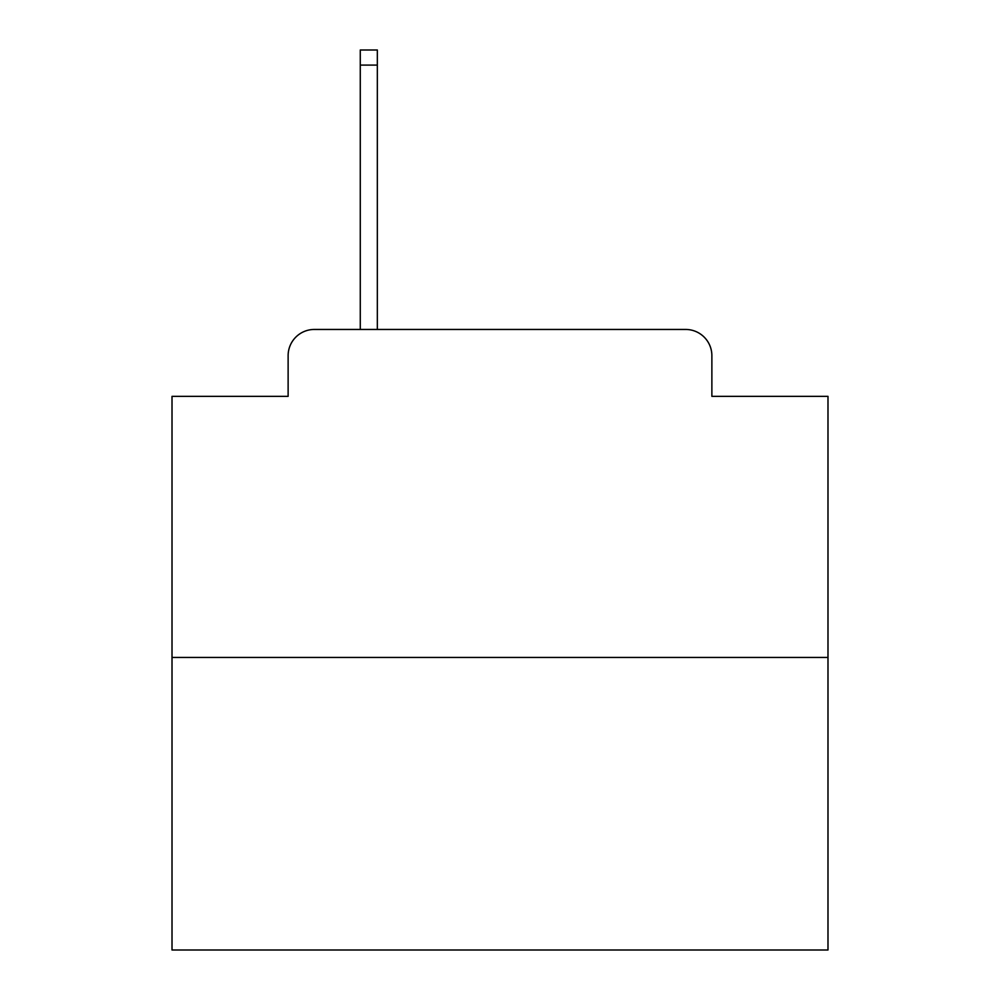 <?xml version="1.0" encoding="UTF-8"?>
<svg xmlns="http://www.w3.org/2000/svg" width="1000" height="1000" viewBox="0 0 1000 1000"><rect width="100%" height="100%" fill="white"/><g stroke="black" fill="none" stroke-linecap="round" stroke-linejoin="round"><path stroke-width="1.5" d="M288.125 355.688L288.125 396.35L288.125 355.688A26.237 26.237 0 0 1 314.363 329.45L360.275 329.45L360.275 50L377.337 50L377.337 329.45L397.663 329.45M827.987 657.438L172.013 657.438L172.013 950L827.987 950L827.987 396.35L711.875 396.35L711.875 355.688A26.237 26.237 0 0 0 685.638 329.45L314.363 329.45M172.013 657.438L172.013 396.35L288.125 396.35M602.337 329.45L685.638 329.45M711.875 396.35L711.875 355.688M360.275 65.088L377.337 65.088"/></g></svg>
